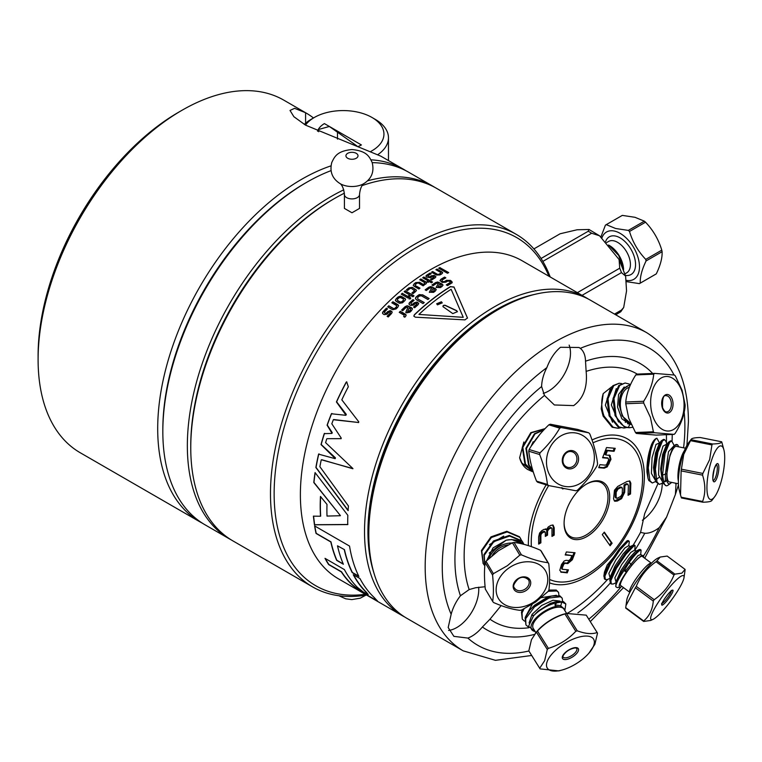 <?xml version="1.0" encoding="UTF-8"?>
<svg xmlns="http://www.w3.org/2000/svg" width="762" height="762" viewBox="0 0 762 762"><rect width="100%" height="100%" fill="white"/><g stroke="black" fill="none" stroke-linecap="round" stroke-linejoin="round"><path stroke-width="1.14" d="M366.541 595.027A203.568 117.529 -60 0 1 312.649 586.931A203.568 117.529 -60 0 1 270.481 493.738A203.568 117.529 -60 0 1 359.34 288.874A203.568 117.529 -60 0 1 516.217 234.334A203.568 117.529 -60 0 1 550.183 276.958M344.367 193.186A203.568 117.529 120 0 0 334.708 198.387L332.994 199.377A201.158 116.138 -60 0 0 190.757 445.741L190.757 447.713A203.568 117.529 120 0 0 232.924 540.906L312.649 586.931M617.925 489.156L616.191 492.214L616.125 497.824L617.191 498.272L620.697 496.405L622.24 494.014L622.421 488.404L621.087 487.47L617.925 489.156L617.077 488.661L616.106 489.595L616.963 490.09M616.106 489.595L615.334 491.719L615.172 496.767L617.191 498.272M620.23 486.985L621.992 487.356L620.23 486.985L617.077 488.661M615.506 490.928L616.363 491.423M615.334 491.719L616.191 492.214M615.172 496.767L616.029 497.262M615.277 497.329L616.344 497.777M626.431 483.67L628.012 484.175L626.431 483.67L624.059 484.937L623.84 491.823L620.763 498.129L614.372 500.939L613.572 498.786L614.467 490.252L617.763 486.423L627.059 481.46L629.841 481.032L630.831 483.213L630.526 493.986L628.078 495.29L628.402 485.404L627.288 484.165L624.916 485.432L624.688 492.319L621.611 498.624L617.325 501.025L614.782 501.253M629.383 480.87L630.003 483.394L629.669 493.5L628.117 494.319M616.468 500.529L617.325 501.025M619.916 498.691L620.773 499.186M620.763 498.129L621.611 498.624M623.84 491.823L624.688 492.319M624.059 484.937L624.916 485.432M629.669 493.5L630.526 493.986M630.003 483.394L630.85 483.889M629.974 482.717L630.831 483.213M370.951 151.352A40.777 23.546 0 0 0 371.732 150.924A40.777 23.546 0 0 0 382.972 129.016A40.777 23.546 0 0 0 371.999 117.472L375.199 119.329A45.301 26.156 180 0 1 387.391 132.14A45.301 26.156 180 0 1 388.468 137.817A45.301 26.156 180 0 1 377.952 154.572A45.301 26.156 180 0 1 377.923 154.6M371.999 117.472A40.777 23.546 0 0 0 314.335 117.472A40.777 23.546 0 0 0 314.068 117.634A40.777 23.546 0 0 0 305.495 125.111M358.292 146.447A26.156 15.097 0 0 0 361.398 144.951L324.402 123.596A26.156 15.097 0 0 0 318.211 129.588L318.707 131.731M327.365 125.311L329.346 126.473L318.211 129.588A26.156 15.097 0 0 0 317.506 131.188M304.286 124.397A45.301 26.156 180 0 1 311.134 119.329L314.335 117.472M329.346 126.473L356.968 145.971M337.49 139.122L337.49 132.274M360.388 145.485L361.398 144.951M370.97 159.82A203.568 117.529 -60 0 1 403.431 169.221L381.219 156.391A203.568 117.529 120 0 0 380.752 156.124L305.581 125.159L293.884 116.71L290.008 110.442L294.589 108.337L305.581 112.719A203.568 117.529 -60 0 1 306.048 112.995A203.568 117.529 -60 0 1 313.487 117.967M563.937 488.623L562.527 488.89L561.927 487.613M562.642 488.375L562.156 488.499M564.09 522.875A31.052 17.926 120 0 0 570.519 536.6A31.052 17.926 120 0 0 586.045 535.057A31.052 17.926 120 0 0 606.323 507.702A31.052 17.926 120 0 0 601.561 482.822A31.052 17.926 120 0 0 586.464 484.118M586.892 536.543A32.261 18.621 -60 0 1 564.09 523.37A32.261 18.621 -60 0 1 586.892 483.86L586.892 483.86A32.261 18.621 -60 0 1 609.705 497.034A32.261 18.621 -60 0 1 586.892 536.543M567.404 569.766L566.385 572.367L560.794 571.871L561.651 572.367L559.794 570.328L561.508 564.499L564.147 560.994L566.118 560.327L568.909 560.575L570.528 559.013L571.871 555.555L565.204 554.965L566.376 551.955L575.053 552.726L572.329 559.756L567.833 563.585L565.013 563.337L563.804 564.204L562.251 567.947L562.499 569.328L568.414 569.852L567.242 572.862L560.746 572.1M571.871 555.555L565.366 554.555M574.043 552.641L571.471 559.26L566.976 563.099L564.166 562.842L562.947 563.718L561.404 567.452L562.394 569.271M562.499 569.328L561.642 568.833M571.471 559.26L572.329 559.756M566.976 563.099L567.833 563.585M564.166 562.842L565.013 563.337M562.947 563.718L563.804 564.204M562.651 564.242L563.499 564.737M561.404 567.452L562.251 567.947M566.385 572.367L567.242 572.862M602.294 534.629L604.314 532.124L612.124 543.23L610.105 545.744L602.294 534.629M604.037 532.457L611.267 542.744L609.524 544.916M611.267 542.744L612.124 543.23M554.203 527.837L554.203 535.134L551.983 536.419L551.983 528.523L551.174 527.895L548.773 529.18L547.545 531.181L547.545 535.134L545.325 536.419L545.325 532.505L544.049 531.914L541.696 533.371L540.877 534.934L540.877 542.83L538.658 544.116L538.658 536.81L539.591 533.048L541.839 530.619L544.068 529.333L546.43 529.657L548.326 526.875L551.002 525.332L553.117 525.113L554.203 527.837L553.355 527.342L553.355 534.648L554.203 535.134M552.669 524.951L553.355 527.342M545.44 528.876L546.43 529.657L545.935 529.009M544.468 532.009L543.192 531.419L540.839 532.876L540.02 534.438L540.02 542.334L538.658 543.125M551.126 528.028L550.316 527.409L547.916 528.685L546.687 530.685L546.687 534.638L545.325 535.429M553.355 534.648L551.983 535.438M551.983 528.523L550.316 527.409M549.897 527.542L550.755 528.037M547.916 528.685L548.773 529.18M546.687 530.685L547.545 531.181M546.687 534.638L547.545 535.134M545.325 532.505L543.192 531.419M541.258 532.533L542.106 533.029M540.839 532.876L541.696 533.371M540.02 534.438L540.877 534.934M540.02 542.334L540.877 542.83M609.095 454.904L610.114 458.8L606.381 466.382L603.38 467.668L604.237 468.163L598.732 467.678L599.904 464.668L605.238 465.144L606.533 464.649L608.571 460.096L608.209 458.267L602.58 457.762L606.542 447.542L615.229 448.313L614.058 451.323L607.4 450.733L605.771 454.933L610.276 455.562M603.38 467.668L598.894 467.277M606.381 466.382L607.238 466.877L604.237 468.163M614.22 448.227L613.21 450.828L606.542 450.237L604.914 454.438L605.771 454.933M607.714 457.981L602.732 457.362M613.21 450.828L614.058 451.323M606.542 450.237L607.4 450.733M609.952 455.4L610.972 459.286L607.238 466.877M610.114 458.8L610.972 459.286M608.362 463.334L609.209 463.82M640.947 532.495L644.757 533.257A31.052 17.926 120 0 0 655.31 530.285A31.052 17.926 120 0 0 659.263 527.59L666.598 517.074L675.408 494.424L675.989 484.47A31.052 17.926 120 0 0 675.427 483.156M657.806 484.022L644.69 513.617L640.613 532.238A143.065 82.601 -60 0 1 633.174 545.163M528.876 650.996A171.555 99.05 -60 0 1 467.887 638.08L453.885 636.356L448.189 627.536L451.152 614.277A31.052 17.926 120 0 1 460.438 595.77L469.154 589.569A143.065 82.601 -60 0 1 464.144 556.146A143.065 82.601 -60 0 1 544.468 395.449L554.374 404.965L573.681 405.603C583.53 398.355 587.673 386.953 586.13 371.399A143.065 82.601 -60 0 1 637.28 374.104M544.468 395.449L541.62 386.534A31.052 17.926 120 0 1 546.84 367.655C550.231 358.788 554.774 351.987 560.48 347.282L579.025 347.482L580.301 348.339A171.555 99.05 -60 0 1 673.989 374.971M543.258 393.392A31.052 17.926 120 0 0 548.535 391.087A31.052 17.926 -60 0 0 569.147 345.11M467.887 638.08A31.052 17.926 120 0 0 471.83 636.213A31.052 17.926 120 0 0 482.394 626.993L489.985 619.201L501.148 605.571M485.089 586.74L475.669 587.731L469.154 589.569M448.589 630.431A31.052 17.926 120 0 0 456.8 627.536A31.052 17.926 -60 0 0 478.66 587.188M344.414 208.407L351.987 212.769L359.521 208.407L359.521 194.539A7.553 4.362 180 0 1 351.987 198.901A7.553 4.362 180 0 1 344.414 194.539L344.414 208.407M645.747 259.394L661.778 250.146C658.625 239.582 653.215 230.276 645.538 222.199L629.507 231.458C632.651 242.011 638.07 251.327 645.747 259.394A33.833 19.526 60 0 1 646.071 260.947C641.909 269.596 639.975 276.977 640.261 283.121L656.292 273.863C660.454 265.224 662.388 257.832 662.102 251.698L646.071 260.947M640.261 283.121A33.833 19.526 60 0 1 639.756 283.435A33.833 19.526 60 0 1 639.404 283.626L626.383 281.626M600.913 236.915L605.419 225.152A33.833 19.526 60 0 1 605.923 224.838A33.833 19.526 60 0 1 606.276 224.647L615.62 228.495L628.317 230.41L644.347 221.161L635.003 217.303L622.306 215.389L606.276 224.647M601.932 237.83A27.308 15.764 60 0 1 615.086 231.229A27.308 15.764 60 0 1 638.651 259.871A27.308 15.764 60 0 1 626.288 280.349M628.317 230.41A33.833 19.526 60 0 1 629.507 231.458M644.347 221.161A33.833 19.526 60 0 1 645.538 222.199M605.923 224.838L621.954 215.589A33.833 19.526 60 0 1 622.306 215.389M656.292 273.863A33.833 19.526 60 0 1 655.787 274.177L639.756 283.435M661.778 250.146A33.833 19.526 60 0 1 662.102 251.698M608.581 245.04L618.734 255.499L623.535 269.053M608.571 245.021L609.409 245.516A20.06 11.582 60 0 1 623.583 269.586M582.044 295.351L621.449 272.606L625.621 276.092L626.545 290.922L623.697 307.477L621.449 310.067L614.486 314.087M542.858 261.404L591.636 233.239L599.551 235.791L619.087 259.509L619.735 268.195L577.367 292.656M533.886 248.917L560.118 233.772L577.148 229.762L589.036 229.495L588.216 231.257L541.058 258.48M615.744 314.811L620.801 311.706L623.697 307.477M561.68 601.999L556.67 602.856L554.888 604.876L555.86 606.419L560.565 607.057L561.68 601.999L565.823 603.952L564.89 610.314M555.86 606.419L555.86 606.419A20.06 8.553 147.9 0 0 534.553 619.63A20.06 8.553 147.9 0 0 535.181 631.508M562.099 670.017A27.308 11.64 147.9 0 0 588.836 653.263A27.308 11.64 147.9 0 0 593.493 646.09A27.308 11.64 147.9 0 0 576.824 637.737A27.308 11.64 147.9 0 0 547.345 661.092A27.308 11.64 147.9 0 0 562.099 670.017L558.879 670.903L540.087 668.884A33.833 14.421 147.9 0 1 539.953 668.674A33.833 14.421 147.9 0 1 539.706 668.245L544.639 660.683L547.287 649.481L536.391 632.108L531.466 639.68L528.809 650.872L539.706 668.245M586.502 615.572A33.833 14.421 147.9 0 0 586.378 615.363L597.275 632.736A33.833 14.421 147.9 0 1 597.513 633.155L594.865 644.357L588.836 653.263M566.385 613.458L577.272 630.831C585.378 633.813 591.998 634.384 597.132 632.527L586.235 615.153L566.385 613.458A33.833 14.421 147.9 0 0 564.918 613.934C554.298 617.172 545.154 622.859 537.477 631.003L548.373 648.376C558.994 645.138 568.138 639.451 575.805 631.307L564.918 613.934M566.585 613.372L563.947 609.152A18.126 7.725 147.9 0 0 548.669 609.933A18.126 7.725 147.9 0 0 533.276 623.754A18.126 7.725 147.9 0 0 533.238 628.402L535.886 632.622M567.452 613.134L564.223 614.01A27.308 11.64 147.9 0 0 537.496 630.774L535.4 633.174M537.477 631.003A33.833 14.421 147.9 0 0 536.391 632.108M528.809 650.872A33.833 14.421 147.9 0 0 529.057 651.3L539.953 668.674M577.272 630.831A33.833 14.421 147.9 0 0 575.805 631.307M548.373 648.376A33.833 14.421 147.9 0 0 547.287 649.481M565.823 603.952L563.528 601.647L555.355 601.837L552.098 602.904L537.572 611.819L533.524 615.839A22.469 9.582 -32.1 0 1 556.67 602.856M533.524 615.839L528.514 626.297L535.191 631.527M564.966 610.791L563.594 608.228L560.565 607.057M524.542 621.154L522.303 619.154L522.046 612.896L524.037 608.867M548.183 591.293L556.822 590.96L558.565 592.388L558.956 595.541M528.628 627.155L525.932 624.945L525.675 618.687L534.505 606.923L549.021 598.018L560.451 596.751L562.194 598.17L562.585 601.332M531.771 615.572L534.152 615.125M556.393 595.303L541.382 597.627M532.2 604.314L525.409 616.991M560.022 601.085L552.936 600.256L541.668 605.447L532.038 614.401L529.066 622.983M564.328 609.019L560.432 605.628L554.888 604.876M562.194 598.17L559.899 595.855L551.726 596.055L548.469 597.122L533.943 606.028L529.819 610.152L525.113 617.792L525.932 624.945M522.532 609.6L521.484 612L522.303 619.154M558.565 592.388L556.27 590.064L548.888 590.064C549.878 582.987 549.84 574.196 548.773 563.728A33.833 26.118 149.2 0 0 547.945 562.67L540.572 550.297C530.752 545.963 521.913 543.354 514.055 542.449L521.437 554.831C531.257 559.156 540.096 561.765 547.945 562.67M624.211 386.972L618.582 394.487L617.525 407.032L621.849 418.776L629.85 424.301L628.212 427.701L632.631 427.339M635.803 374.914C629.974 384 626.621 393.04 625.754 402.022L643.671 401.279C649.51 392.192 652.853 383.153 653.729 374.171L635.803 374.914A33.833 20.688 87.6 0 1 636.727 374.123L654.653 373.39L674.437 375.037A33.833 20.688 87.6 0 1 675.361 375.98L682.095 390.287L685.095 404.746A33.833 20.688 87.6 0 1 685.086 406.479C684.247 415.366 680.895 424.396 675.027 433.588A33.833 20.688 87.6 0 1 674.103 434.369L654.31 432.721L636.394 433.454L656.177 435.112L674.103 434.369M635.479 432.511L653.396 431.768L650.405 417.319L643.661 403.012L625.745 403.746L628.736 418.205L635.479 432.511A33.833 20.688 87.6 0 0 636.394 433.454M629.374 387.315A18.126 11.087 87.6 0 0 621.782 413.471A18.126 11.087 87.6 0 0 630.688 423.234M652.796 416.176A27.308 16.697 87.6 0 0 675.58 428.053A27.308 16.697 87.6 0 0 681.914 391.344A27.308 16.697 87.6 0 0 659.13 379.457A27.308 16.697 87.6 0 0 652.796 416.176M653.396 431.768A33.833 20.688 87.6 0 0 654.31 432.721M643.671 401.279A33.833 20.688 87.6 0 0 643.661 403.012M625.754 402.022A33.833 20.688 87.6 0 0 625.745 403.746M654.653 373.39A33.833 20.688 87.6 0 0 653.729 374.171M630.793 384.038L622.097 389.868L619.163 404.927L622.325 416.109L630.812 423.529M630.26 385.22A20.06 12.268 87.6 0 0 619.163 404.927M620.525 427.844L618.02 428.273L613.086 427.206L604.047 416.09C601.294 408.346 601.018 400.86 603.209 393.611L611.838 386.715M626.497 427.596L623.983 428.034L619.058 426.958L610.019 415.842L607.99 398.736L613.734 385.686L619.154 383.248L621.697 383.591M628.212 427.701C622.945 426.72 618.868 422.681 615.982 415.595L613.962 398.488L619.706 385.439L625.126 383L629.412 384.096M610.286 388.868L605.371 405.213L612.572 422.234M625.288 422.358L626.326 421.348M616.258 388.62L611.343 404.965L618.534 421.986M628.345 423.958L629.698 423.262M630.869 423.539L629.85 424.301L631.26 424.51M625.126 383L618.782 385.477L613.039 398.526L615.058 415.633L624.107 426.749L629.917 427.787M619.154 383.248L612.81 385.724L607.066 398.774L609.095 415.881L618.134 426.996L623.983 428.034M603.209 393.611L601.218 408.784L603.123 416.128L612.162 427.244L618.02 428.273M485.299 589.055L492.681 601.437C493.671 594.417 493.643 585.635 492.576 575.072L485.194 562.699C484.194 569.709 484.232 578.501 485.299 589.055M548.878 590.093A33.833 26.118 149.2 0 1 548.068 591.483L535.638 602.037L521.656 610.01A33.833 26.118 149.2 0 1 520.017 610.333C512.255 609.467 503.415 606.847 493.509 602.494A33.833 26.118 149.2 0 1 492.681 601.437M540.572 550.297A33.833 26.118 149.2 0 1 541.391 551.355L548.773 563.728M486.004 561.308L493.385 573.681L507.368 565.709L519.798 555.155L512.416 542.782L498.443 550.745L486.004 561.308A33.833 26.118 149.2 0 0 485.194 562.699M508.178 544.868A18.126 13.992 149.2 0 0 498.548 548.764A18.126 13.992 149.2 0 0 492.223 555.555M514.055 542.449A33.833 26.118 149.2 0 0 512.416 542.782M493.385 573.681A33.833 26.118 149.2 0 0 492.576 575.072M534.943 601.323A27.308 21.079 149.2 0 0 544.268 568.985A27.308 21.079 149.2 0 0 508.968 567.947A27.308 21.079 149.2 0 0 499.643 600.285A27.308 21.079 149.2 0 0 534.943 601.323M521.437 554.831A33.833 26.118 149.2 0 0 519.798 555.155M523.799 544.316L511.702 539.525L506.159 540.22A22.469 17.345 -30.8 0 1 523.484 544.239M506.159 540.22L493.024 547.926L486.708 560.613M511.864 543.039A20.06 15.488 149.2 0 0 489.156 558.279M484.48 565.404L483.327 563.737L481.813 551.164L491.357 537.524L507.168 531.924L519.789 537.343L521.589 540.477M484.832 565.966L484.27 555.288L493.814 541.649L509.626 536.048L522.256 541.468L523.942 544.354M503.692 536.096L489.452 544.63M506.092 540.239L489.194 553.069M522.77 542.134L521.875 540.829L509.245 535.41L493.433 541.01L483.889 554.65L484.813 566.137M520.694 538.658L519.417 536.705L506.787 531.285L490.976 536.886L481.432 550.526L483.137 563.413M662.54 475.126L663.616 480.993L665.34 481.651L666.788 480.317L666.883 473.631L662.54 475.126L665.036 453.657L669.684 442.293L671.76 441.036L674.237 445.627M666.788 480.317L666.788 480.317A20.06 5.334 101.2 0 0 670.55 483.365A20.06 5.334 101.2 0 0 671.579 482.394M721.633 441.779L700.202 437.521C694.182 437.655 691.144 438.388 691.067 439.712L712.508 443.979C718.518 443.846 721.566 443.113 721.633 441.779A33.833 8.992 101.2 0 1 721.919 442.532L723.9 449.856A27.308 7.258 101.2 0 0 711.356 460.934A27.308 7.258 101.2 0 0 707.098 491.585A27.308 7.258 101.2 0 0 714.546 496.91A27.308 7.258 101.2 0 0 720.29 484.48A27.308 7.258 101.2 0 0 723.9 449.856M691.305 439.217L691.067 439.712A33.833 8.992 101.2 0 0 690.505 440.665L683.714 454.485L681.409 469.182L702.85 473.45L709.641 459.638L711.937 444.932L690.505 440.665M681.171 497.205L702.602 501.472C705.583 493.338 705.564 484.565 702.564 475.145L681.133 470.887L680.523 494.948L681.171 497.205A33.833 8.992 101.2 0 0 681.457 497.957L702.888 502.215C708.936 502.082 711.975 501.348 712.013 500.024M685.476 448.199L676.408 446.399A18.126 4.82 101.2 0 0 669.903 456.362A18.126 4.82 101.2 0 0 669.341 481.946L678.409 483.746M691.296 439.207L688.543 442.827A27.308 7.258 101.2 0 0 682.79 455.257A27.308 7.258 101.2 0 0 679.19 489.88L680.523 494.948M681.409 469.182A33.833 8.992 101.2 0 0 681.133 470.887M702.85 473.45A33.833 8.992 101.2 0 0 702.564 475.145M702.602 501.472A33.833 8.992 101.2 0 0 702.888 502.215M712.508 443.979A33.833 8.992 101.2 0 0 711.937 444.932M670.55 483.365L667.988 485.223A22.469 5.972 -78.8 0 1 666.207 485.756A22.469 5.972 -78.8 0 1 663.616 480.993M678.647 446.837A20.06 5.334 101.2 0 0 678.075 445.551L677.57 444.732L674.265 445.399L672.617 448.237L669.969 455.238L666.883 473.631M678.075 445.551A20.06 5.334 101.2 0 0 672.617 448.237M655.73 481.451L652.291 482.994L649.891 480.689L648.252 467.858L650.748 450.818C652.805 443.322 654.853 439.131 656.901 438.245L659.835 443.56L659.473 442.693L659.959 442.789M662.873 482.87L659.435 484.413L657.034 482.108L655.387 469.278L657.892 452.237L662.549 440.874L664.626 439.617L666.112 441.741L666.979 444.979M659.654 442.989L656.025 444.408L652.072 457.724L651.415 473.383L655.253 480.098M666.683 444.16L663.007 446.132L659.149 459.543L658.578 474.955L662.397 481.517M673.932 445.827L668.484 451.723L665.464 473.764L665.34 481.651M648.005 478.288L646.948 472.049C646.767 462.505 648.319 453.285 651.605 444.398L649.653 450.599L647.148 467.639L648.005 478.288L648.786 480.47L652.291 482.994M671.76 441.036L670.665 440.817L668.445 442.255L663.931 453.438L661.426 470.478L662.292 481.127L663.073 483.308L666.207 485.756M664.626 439.617L663.521 439.398L661.302 440.836L656.787 452.018L654.291 469.059L655.149 479.708L655.93 481.889L659.435 484.413M529.142 449.513L540.029 452.838C548.088 445.113 554.66 436.883 559.746 428.149L548.859 424.834C540.801 432.549 534.229 440.779 529.142 449.513A33.833 29.251 106.9 0 0 528.771 451.209C529.819 460.677 532.409 470.649 536.534 481.136L547.43 484.461C546.373 475.002 543.782 465.02 539.658 454.533L528.771 451.209M588.702 432.787L577.806 429.473L550.316 424.224L561.213 427.549L588.702 432.787A33.833 29.251 106.9 0 1 589.788 433.883C593.884 444.265 596.475 454.247 597.56 463.81A33.833 29.251 106.9 0 1 597.189 465.506C592.169 474.155 585.597 482.384 577.472 490.185A33.833 29.251 106.9 0 1 576.005 490.795L548.526 485.546L537.629 482.232A33.833 29.251 106.9 0 1 536.534 481.136M550.316 424.224A33.833 29.251 106.9 0 0 548.859 424.834M561.213 427.549A33.833 29.251 106.9 0 0 559.746 428.149M564.594 486.366A27.308 23.612 106.9 0 0 593.646 464.153A27.308 23.612 106.9 0 0 576.253 433.073A27.308 23.612 106.9 0 0 547.192 455.295A27.308 23.612 106.9 0 0 564.594 486.366M547.43 484.461A33.833 29.251 106.9 0 0 548.526 485.546M540.029 452.838A33.833 29.251 106.9 0 0 539.658 454.533M539.972 434.254L531.333 445.96M533.267 471.878L521.856 463.001L519.636 457.743L523.856 441.979M533.152 471.526L525.485 464.106L522.827 447.399L531.362 432.826L545.011 428.701M532.562 469.602L529.114 465.211L526.456 448.504L534.991 433.93L543.897 429.873M533.19 441.741L530.943 446.58M544.163 429.597L534.429 433.759L525.894 448.332L528.552 465.039L532.705 470.068M545.078 428.635L530.8 432.654L522.265 447.227L524.923 463.934L533.19 471.659M519.636 457.743C520.903 462.839 523.523 466.725 527.495 469.392L532.333 471.602M629.269 562.27L625.173 568.9L624.983 571.5L626.831 571.386L631.736 565.385L629.269 562.27C633.908 556.031 637.413 552.098 639.775 550.478L641.08 550.107L640.718 554.469L637.965 555.641L624.983 571.5M626.831 571.386L626.84 571.386A20.06 3.477 126.6 0 0 620.163 587.15A20.06 3.477 126.6 0 0 621.83 586.378M685.076 569.385L667.16 556.069L660.197 557.051L656.987 560.822L674.903 574.138L681.866 573.157L685.076 569.385A33.833 5.858 126.6 0 1 685.095 569.852L684.019 577.615A27.308 4.724 126.6 0 0 681.695 575.901A27.308 4.724 126.6 0 0 658.768 601.628A27.308 4.724 126.6 0 0 652.996 619.363A27.308 4.724 126.6 0 0 653.015 619.354A27.308 4.724 126.6 0 0 671.16 600.437A27.308 4.724 126.6 0 0 684.019 577.615M625.993 605.638L625.735 607.657L643.661 620.973C649.348 616.229 652.558 609.6 653.282 601.085L635.356 587.759L625.993 605.638L626.812 599.904A27.308 4.724 126.6 0 1 639.67 577.082A27.308 4.724 126.6 0 1 657.825 558.155A27.308 4.724 126.6 0 0 657.825 558.155A27.308 4.724 126.6 0 0 657.835 558.146L660.197 557.051M636.27 586.378L654.187 599.694C663.254 593.379 669.846 585.168 673.979 575.053L656.053 561.737C646.995 568.052 640.394 576.263 636.27 586.378A33.833 5.858 126.6 0 0 635.356 587.759M643.661 620.973A33.833 5.858 126.6 0 0 643.68 621.44L650.624 620.468L652.996 619.363M643.68 621.44L625.754 608.124A33.833 5.858 126.6 0 1 625.735 607.657M651.424 563.213L642.252 556.393A18.126 3.143 126.6 0 0 640.966 556.517A18.126 3.143 126.6 0 0 627.278 571.348A18.126 3.143 126.6 0 0 620.639 585.492L629.803 592.303A18.126 3.143 -53.4 0 1 636.451 578.158A18.126 3.143 -53.4 0 1 650.129 563.337A18.126 3.143 -53.4 0 1 651.424 563.213L651.453 563.232M656.987 560.822A33.833 5.858 126.6 0 0 656.053 561.737M674.903 574.138A33.833 5.858 126.6 0 0 673.979 575.053M654.187 599.694A33.833 5.858 126.6 0 0 653.282 601.085M641.08 550.107L640.156 549.421L638.851 549.793L631.136 557.917L621.459 572.091L615.934 584.321L615.772 586.702A22.469 3.896 -53.4 0 1 625.173 568.9M615.772 586.702L617.287 587.626L620.163 587.15M643.452 557.279A20.06 3.477 126.6 0 0 643.709 555.46L641.728 555.622C639.299 557.003 635.965 560.261 631.736 565.385M610.162 578.263L607.209 579.587L605.314 579.52L604.914 576.129L610.448 563.899L620.116 549.735L627.831 541.601L629.136 541.23L629.288 541.982L628.774 545.602L624.897 547.935L615.734 560.099L608.895 573.338L610.172 578.139M616.125 582.701L613.172 584.025L611.286 583.959L610.886 580.568L616.42 568.338L626.088 554.164L633.803 546.04L635.108 545.668L634.746 550.04L630.841 552.393L621.687 564.566L614.858 577.796L616.144 582.578M604.218 573.643L607.181 565.042L627.297 540.696M635.108 545.668L634.184 544.982L632.879 545.354L625.164 553.488L615.496 567.652L609.962 579.882L610.362 583.273L611.286 583.959M629.136 541.23L628.212 540.544L626.907 540.915L619.201 549.05L609.524 563.213L603.99 575.443L604.39 578.834L605.314 579.52M628.279 540.61L626.907 540.915M498.643 309.315L496.938 310.296A181.223 104.632 -60 0 0 368.798 532.247L368.798 534.219A183.642 106.023 120 0 0 406.832 618.287L463.21 650.843A183.642 106.023 -60 0 1 425.177 566.776A183.642 106.023 -60 0 1 505.339 381.972A183.642 106.023 -60 0 1 646.852 332.765L590.464 300.218A183.642 106.023 120 0 0 498.643 309.315A183.642 106.023 120 0 0 368.798 534.219M231.229 539.896A203.568 117.529 -60 0 1 229.505 538.934A203.568 117.529 -60 0 1 187.347 445.741A203.568 117.529 -60 0 1 343.767 189.833M367.579 180.832A203.568 117.529 -60 0 1 433.073 186.328A203.568 117.529 -60 0 1 434.769 187.347M433.073 186.328L408.556 172.174A203.568 117.529 120 0 0 372.208 162.649M331.013 170.64A203.568 117.529 120 0 0 306.772 182.261A203.568 117.529 120 0 0 162.83 431.587A203.568 117.529 120 0 0 204.988 524.78L229.505 538.934M162.83 431.587L162.83 429.606A201.158 116.138 -60 0 1 305.067 183.242L306.772 182.261M202.454 523.237A203.568 117.529 -60 0 1 199.863 521.818A203.568 117.529 -60 0 1 168.659 358.692A203.568 117.529 -60 0 1 301.647 179.299A203.568 117.529 -60 0 1 330.975 165.859M403.431 169.221A203.568 117.529 -60 0 1 405.965 170.755M306.048 112.995L283.835 100.165A203.568 117.529 120 0 0 182.051 110.252A203.568 117.529 120 0 0 182.042 110.252A203.568 117.529 120 0 0 38.1 359.578A203.568 117.529 120 0 0 80.258 452.761L199.863 521.818M382.619 313.515L383.038 311.906A183.394 105.88 -60 0 1 386.429 308.381L387.429 308.962M387.248 316.382A183.394 105.88 -60 0 1 390.363 313.106L390.325 312.925A183.642 106.023 120 0 0 387.115 316.306L388.249 316.963A183.642 106.023 -60 0 1 391.573 313.468L392.201 312.01L390.696 310.677L387.753 311.563A183.642 106.023 120 0 0 386.315 313.058L385.058 313.353L384.305 312.21A183.642 106.023 -60 0 1 387.534 308.858L386.401 308.2A183.642 106.023 120 0 0 383.01 311.725L382.514 312.744L383.143 314.02L384.219 314.639L386.963 314.23A183.642 106.023 -60 0 1 388.83 312.268L389.896 311.953L390.325 312.925L390.334 312.201M384.305 312.21L385.086 313.534L386.344 313.239A183.394 105.88 -60 0 1 387.782 311.744L389.906 310.667L392.211 312.106M387.829 306.962A183.394 105.88 -60 0 1 388.81 305.981L393.83 308.877L394.964 308.439A183.394 105.88 -60 0 1 396.602 306.838L396.573 306.657A183.642 106.023 120 0 0 394.935 308.258L393.802 308.696L388.782 305.8A183.642 106.023 120 0 0 387.696 306.886L392.592 309.715L396.069 308.924A183.642 106.023 -60 0 1 397.726 307.296L398.602 305.562L397.812 304.6L392.916 301.771A183.642 106.023 120 0 0 391.83 302.819L396.573 305.562L396.573 306.657L396.573 305.562M391.963 302.895A183.394 105.88 -60 0 1 392.944 301.952L398.612 305.648M397.412 299.295A183.642 106.023 -60 0 1 399.107 297.752L400.726 297.571L403.403 299.114L403.422 300.247A183.642 106.023 120 0 0 401.736 301.79L400.221 302.009L397.497 300.438L397.412 299.295L397.526 300.619L400.25 302.19L401.764 301.962A183.394 105.88 -60 0 1 403.45 300.428L403.403 299.114M397.44 299.476L397.526 300.619L397.44 299.476M395.44 300.552L396.183 298.923A183.394 105.88 -60 0 1 398.183 297.113L401.488 296.561L405.594 299.295M401.488 296.561L400.402 296.113L398.155 296.932A183.642 106.023 120 0 0 396.154 298.752L395.421 300.457M404.927 298.542L401.46 296.38M395.545 299.809L396.078 301.276L399.517 303.257L402.488 302.79A183.642 106.023 -60 0 1 404.993 300.514L405.584 299.199L404.898 298.361M409.137 299.047L409.061 297.98L410.585 297.818L410.661 298.885M410.632 298.704L410.556 297.637L409.032 297.799L409.108 298.866L410.632 298.704L410.585 297.818M409.061 297.98L409.108 298.866M408.851 297.132L402.403 293.408A183.394 105.88 120 0 0 401.403 294.265M402.403 293.408L408.965 297.037A183.642 106.023 120 0 0 407.861 297.99L401.269 294.189A183.642 106.023 -60 0 1 402.374 293.227M408.661 295.875A183.394 105.88 -60 0 1 409.632 295.056L409.604 294.875A183.642 106.023 120 0 0 408.518 295.789L409.651 296.447A183.642 106.023 -60 0 1 410.737 295.532L412.899 296.78A183.642 106.023 -60 0 1 414.004 295.856L405.26 290.798A183.642 106.023 120 0 0 404.146 291.732L409.604 294.875M404.289 291.808A183.394 105.88 -60 0 1 405.289 290.979L413.89 295.951M406.565 289.931A183.394 105.88 -60 0 1 408.927 288.017L412.433 287.55L416.462 290.236M412.032 293.065A183.394 105.88 -60 0 1 414.385 291.17L414.357 290.989A183.642 106.023 120 0 0 411.88 292.979L413.023 293.637A183.642 106.023 -60 0 1 415.804 291.398L416.452 290.151L412.404 287.379L408.899 287.846A183.642 106.023 120 0 0 406.413 289.846L407.556 290.503A183.642 106.023 -60 0 1 410.004 288.522L411.404 288.322L414.557 290.77L414.366 290.036M413.233 285.369L414.157 283.988A183.394 105.88 -60 0 1 415.881 282.721L419.424 282.359L424.167 285.102M414.157 283.988L413.214 285.283L413.985 286.179L418.881 289.008A183.642 106.023 -60 0 1 420.005 288.15L415.147 285.512L415.414 284.702L415.147 285.512L419.891 288.246M419.424 282.359L415.852 282.54A183.642 106.023 120 0 0 414.128 283.807M415.385 284.531L415.119 285.331L415.385 284.531A183.642 106.023 -60 0 1 417.09 283.264L418.024 282.864L423.158 285.826A183.642 106.023 -60 0 1 424.291 285.017L419.395 282.188M424.253 283.778A183.394 105.88 -60 0 1 424.644 283.502L424.605 283.331A183.642 106.023 120 0 0 424.101 283.683L425.234 284.34A183.642 106.023 -60 0 1 426.139 283.712L426.11 282.016L420.872 278.987A183.642 106.023 120 0 0 419.738 279.768L424.539 282.54L424.605 283.331L424.539 282.54M419.891 279.864A183.394 105.88 -60 0 1 420.9 279.168L426.691 282.816M426.148 282.197L426.682 282.74M427.196 281.75A183.394 105.88 -60 0 1 428.177 281.083L428.149 280.902A183.642 106.023 120 0 0 427.034 281.654L428.168 282.311A183.642 106.023 -60 0 1 429.282 281.559L431.444 282.807A183.642 106.023 -60 0 1 432.578 282.054L423.824 276.997A183.642 106.023 120 0 0 422.691 277.759L428.149 280.902M422.853 277.844A183.394 105.88 -60 0 1 423.863 277.178L432.454 282.14M426.053 276.616L426.549 275.444A183.394 105.88 -60 0 1 430.159 273.206L431.121 273.768M430.701 279.425A183.394 105.88 -60 0 1 433.988 277.349L433.959 277.168A183.642 106.023 120 0 0 430.54 279.33L431.673 279.987A183.642 106.023 -60 0 1 435.207 277.759L435.912 276.739L434.426 275.511L431.368 275.777A183.642 106.023 120 0 0 429.844 276.73L428.549 276.787L427.825 275.815A183.642 106.023 -60 0 1 431.263 273.691L430.13 273.034A183.642 106.023 120 0 0 426.52 275.263L425.968 275.977L426.568 277.035L430.463 277.72A183.642 106.023 -60 0 1 432.454 276.473L433.559 276.377L433.959 277.168L433.988 276.625M427.825 275.815L428.577 276.968L429.873 276.911A183.394 105.88 -60 0 1 431.406 275.958L433.616 275.434L435.921 276.825M431.673 272.301A183.394 105.88 -60 0 1 432.692 271.71L437.702 274.606L438.883 274.434A183.394 105.88 -60 0 1 440.627 273.453L440.598 273.272A183.642 106.023 120 0 0 438.855 274.253L437.674 274.434L432.664 271.529A183.642 106.023 120 0 0 431.511 272.205L436.407 275.034L439.988 274.92A183.642 106.023 -60 0 1 441.75 273.92L442.712 272.729L441.95 271.901L437.055 269.072A183.642 106.023 120 0 0 435.893 269.7L440.646 272.444L440.598 273.272L440.646 272.444M436.074 269.805A183.394 105.88 -60 0 1 437.083 269.253L442.722 272.815M438.864 268.31A183.394 105.88 -60 0 1 439.998 267.719L448.561 272.663M439.96 267.538A183.642 106.023 120 0 0 438.683 268.205L447.437 273.253A183.642 106.023 -60 0 1 448.713 272.586L439.998 267.719M440.026 280.826L440.903 279.464A183.394 105.88 -60 0 1 444.627 277.282L445.713 277.901M446.475 284.969A183.394 105.88 -60 0 1 450.19 282.731L450.161 282.55A183.642 106.023 120 0 0 446.313 284.874L447.561 285.598A183.642 106.023 -60 0 1 451.19 283.397L452.237 281.997M443.179 281.683L442.093 281.054L442.131 280.197L442.093 281.054L443.179 281.683L444.703 281.597A183.394 105.88 -60 0 1 446.589 280.483L450.171 280.473L452.114 282.873M444.627 277.282L444.598 277.101A183.642 106.023 120 0 0 440.874 279.283L440.007 280.721M442.103 280.016L442.065 280.873L442.103 280.016A183.642 106.023 -60 0 1 445.856 277.816L444.598 277.101M444.703 281.597L443.589 281.635M446.589 280.483L446.551 280.302A183.642 106.023 120 0 0 444.675 281.416M450.171 280.473L446.551 280.302M451.295 281.13L450.142 280.292M452.076 282.692L451.266 280.949M450.275 281.835L450.161 282.55L450.275 281.835L449.075 281.149L447.485 281.207A183.642 106.023 -60 0 0 445.894 282.159L442.16 282.435L440.074 280.397M439.722 284.055L440.988 284.807L441.046 285.74A183.642 106.023 120 0 0 439.255 286.912L438.017 287.017L439.722 284.055M440.988 284.807L441.074 285.921A183.394 105.88 -60 0 0 439.283 287.093L439.255 286.912M438.017 287.017L439.283 287.093M432.102 285.112A183.394 105.88 -60 0 1 435.683 282.721L439.236 282.559L443.065 285.159M436.178 287.56L438.464 283.35L436.15 287.379L440.341 287.607A183.642 106.023 -60 0 1 441.998 286.522L443.055 285.074L442.16 284.093L437.731 281.988L435.654 282.55A183.642 106.023 120 0 0 431.94 285.017L433.083 285.674A183.642 106.023 -60 0 1 436.702 283.264L438.464 283.35M432.902 288.655L434.159 289.398L434.226 290.379A183.642 106.023 120 0 0 432.454 291.656L431.216 291.789L432.902 288.655M434.159 289.398L434.254 290.56A183.394 105.88 -60 0 0 432.483 291.827L432.454 291.656M431.216 291.789L432.483 291.827M425.31 289.951A183.394 105.88 -60 0 1 428.873 287.36L430.93 286.722L432.397 287.103L436.235 289.712M429.397 292.389L431.644 287.95L429.358 292.217L433.54 292.351A183.642 106.023 -60 0 1 435.178 291.17L436.226 289.627L435.321 288.627L430.901 286.541L428.835 287.179A183.642 106.023 120 0 0 425.158 289.855L426.291 290.512A183.642 106.023 -60 0 1 429.882 287.903L431.644 287.95M415.481 298.656L416.281 297.028A183.394 105.88 -60 0 1 418.424 295.285L422.567 294.932L429.025 298.656M415.7 297.732L415.461 298.571L416.414 299.761L423.015 303.571A183.642 106.023 -60 0 1 424.243 302.543L417.738 298.952L417.709 297.609L417.738 298.952L424.129 302.638M422.567 294.932L419.3 294.589L418.395 295.104A183.642 106.023 120 0 0 416.252 296.856L415.671 297.561M417.681 297.428L417.709 298.771L417.681 297.428A183.642 106.023 -60 0 1 419.452 295.98L421.462 295.818L427.911 299.542A183.642 106.023 -60 0 1 429.139 298.561L422.539 294.751M409.051 304.314L409.499 302.866A183.394 105.88 -60 0 1 412.966 299.828L413.966 300.399M413.68 307.162A183.394 105.88 -60 0 1 416.862 304.333L416.833 304.152A183.642 106.023 120 0 0 413.537 307.086L414.68 307.743A183.642 106.023 -60 0 1 418.081 304.714L418.738 303.428L417.233 302.133L414.252 302.781A183.642 106.023 120 0 0 412.775 304.076L411.509 304.276L410.766 303.2A183.642 106.023 -60 0 1 414.071 300.304L412.937 299.647A183.642 106.023 120 0 0 409.47 302.685L408.956 303.6L409.575 304.79L410.642 305.41L413.414 305.181A183.642 106.023 -60 0 1 415.328 303.486L416.414 303.247L416.833 304.152L416.843 303.495M410.766 303.2L411.537 304.457L412.813 304.257A183.394 105.88 -60 0 1 414.28 302.962L416.433 302.085L418.748 303.524M409.175 307.991L410.442 308.743L410.528 309.867A183.642 106.023 120 0 0 408.813 311.477L407.603 311.744L409.175 307.991M410.442 308.743L410.556 310.039A183.394 105.88 -60 0 0 408.851 311.658L408.813 311.477M407.603 311.744L408.851 311.658M401.717 310.124A183.394 105.88 -60 0 1 405.165 306.829L407.184 305.905L408.642 306.21L412.49 308.905M405.813 312.572L407.918 307.286L405.784 312.391L406.556 312.839L409.899 312.182A183.642 106.023 -60 0 1 411.49 310.686L412.48 308.82L411.566 307.743L407.156 305.724L405.136 306.648A183.642 106.023 120 0 0 401.584 310.048L402.717 310.705A183.642 106.023 -60 0 1 406.194 307.381L407.918 307.286M403.784 316.63A183.394 105.88 -60 0 1 404.174 316.24L404.146 316.059A183.642 106.023 120 0 0 403.65 316.554L404.784 317.211A183.642 106.023 -60 0 1 405.651 316.335L406.156 315.116L405.575 314.306L400.326 311.277A183.642 106.023 120 0 0 399.24 312.353L404.041 315.125L404.146 316.059L404.041 315.125M399.374 312.43A183.394 105.88 -60 0 1 400.355 311.458L406.165 315.201M443.255 306.991C442.741 305.8 443.389 305.295 445.218 305.467L445.189 305.286C443.36 305.114 442.703 305.629 443.227 306.81L442.903 306.334M445.189 305.286L456.628 310.629L457.419 311.668L452.799 313.611L443.227 306.81M437.474 304.848L442.236 302.838L441.417 301.771L436.655 303.771L437.474 304.848M463.172 317.144L451.133 289.284A183.642 106.023 120 0 0 418.919 314.439L463.201 317.325L418.919 314.439M436.674 303.867L441.455 301.952L442.255 302.933M457.429 311.744L456.657 310.81L445.218 305.467M413.842 316.192L414.395 314.944A183.394 105.88 -60 0 1 450.58 286.693L454.028 287.169L467.525 318.154M450.542 286.512A183.642 106.023 120 0 0 414.366 314.763L413.823 316.116L415.338 317.183L464.982 319.878L467.458 317.945L454 286.988L450.58 286.693M313.563 516.074L314.611 524.713L347.901 524.485M315.182 472.764A183.394 105.88 120 0 0 313.963 482.422L340.423 515.626L313.801 482.527A183.642 106.023 -60 0 1 315.058 472.583L347.843 515.322A183.642 106.023 120 0 0 347.71 522.056A183.642 106.023 120 0 0 347.729 524.589L314.43 524.808L313.392 516.169L320.507 516.226A183.642 106.023 -60 0 1 320.202 506.168A183.642 106.023 -60 0 1 320.469 496.472L326.993 504.396A183.642 106.023 120 0 0 326.898 510.035A183.642 106.023 120 0 0 327.003 516.064L340.252 515.731M320.631 496.472A183.394 105.88 120 0 0 320.678 516.131L320.507 516.226M353.597 574.853A183.394 105.88 120 0 0 366.341 592.188L368.198 594.465L366.131 592.312A183.642 106.023 -60 0 1 353.282 574.719L359.94 578.51A183.642 106.023 120 0 0 374.171 597.484L377.4 600.951L372.532 598.437C363.874 593.598 356.997 588.988 351.882 584.616A183.642 106.023 -60 0 1 341.328 571.9L328.67 564.594A183.642 106.023 -60 0 1 325.003 558.336L344.395 569.585A183.642 106.023 120 0 0 357.483 587.426L363.188 591.941L367.979 594.589M325.355 558.546A183.394 105.88 120 0 0 328.87 564.48L341.519 571.786A183.394 105.88 120 0 0 352.101 584.492C357.207 588.855 364.093 593.446 372.77 598.294L377.39 600.789M344.462 549.65L337.509 545.83L344.462 549.65A183.394 105.88 120 0 0 352.387 572.491L358.75 576.158M314.811 526.028A183.394 105.88 120 0 0 316.22 533.343L330.984 541.868A183.394 105.88 120 0 0 336.852 560.27L343.252 563.956M352.387 572.491L352.196 572.595A183.642 106.023 -60 0 1 344.291 549.745M316.22 533.343L316.049 533.438A183.642 106.023 -60 0 1 314.601 525.904L349.539 546.078A183.642 106.023 120 0 0 358.892 576.463L352.196 572.595M337.509 545.83A183.642 106.023 120 0 0 343.367 564.242L336.671 560.375A183.642 106.023 -60 0 1 330.813 541.963L316.049 533.438M321.697 459.705L352.882 468.744M341.081 438.674L327.146 438.693L341.138 438.645M333.623 419.529L358.616 422.51L333.337 419.719A183.642 106.023 120 0 0 331.813 423.786L341.243 438.083L340.947 438.75M346.729 381.81L346.434 382.029A183.394 105.88 120 0 0 336.633 401.841L346.3 414.414L345.977 415.176L336.423 401.965A183.642 106.023 -60 0 1 346.196 382.162L346.748 382.01L348.32 386.763A183.642 106.023 120 0 0 341.814 399.831L358.807 421.872L358.407 422.624M331.88 413.461L331.594 413.652A183.394 105.88 120 0 0 327.279 425.072L332.242 432.654L332.013 433.33L327.089 425.186A183.642 106.023 -60 0 1 331.394 413.766L345.767 415.3M324.66 433.368L324.431 433.549A183.394 105.88 120 0 0 321.193 444.475L335.423 457.848L335.251 458.553L321.012 444.579A183.642 106.023 -60 0 1 324.241 433.654L331.832 433.435M319.021 453.876L318.773 454.038A183.394 105.88 120 0 0 316.049 467.43L348.253 510.521M321.488 459.791L321.231 459.953A183.642 106.023 120 0 0 319.878 466.687L348.425 505.978A183.642 106.023 120 0 0 348.082 510.616L315.878 467.525A183.642 106.023 -60 0 1 318.592 454.142L335.07 458.648M327.117 438.693L326.707 438.969A183.642 106.023 120 0 0 325.612 442.655L352.949 468.582L321.516 459.81M548.926 276.235A200.987 116.043 120 0 0 390.334 265.3A200.987 116.043 120 0 0 274.139 493.738A200.987 116.043 120 0 0 365.284 594.303M516.217 234.334L436.493 188.309A203.568 117.529 120 0 0 362.064 185.623M334.708 198.387A203.568 117.529 120 0 0 190.757 447.713M534.8 294.37A181.223 104.632 120 0 0 367.941 531.752A181.223 104.632 120 0 0 373.932 573.005M404.717 617.01A183.642 106.023 -60 0 1 402.555 615.82A183.642 106.023 -60 0 1 364.522 531.752A183.642 106.023 -60 0 1 444.684 346.948A183.642 106.023 -60 0 1 586.197 297.752A183.642 106.023 -60 0 1 588.302 299.028M586.13 371.399L585.521 361.188A31.052 17.926 120 0 0 580.301 348.339M38.1 359.578L38.1 355.625A198.739 114.748 -60 0 1 178.632 112.224L182.042 110.252L178.632 112.224M651.605 444.398C653.329 440.674 655.101 438.626 656.901 438.245M662.235 483.451A31.052 17.926 -60 0 1 642.366 520.284M626.154 483.822L627.002 484.318M305.581 123.215L305.581 112.719M571.795 558.451L572.643 558.937M561.546 567.09L562.394 567.585M607.124 457.752L607.981 458.238M609.8 459.6L610.657 460.096M662.054 603.399A8.096 1.4 126.6 0 0 662.149 603.361A8.096 1.4 126.6 0 0 667.617 597.627A8.096 1.4 126.6 0 0 671.351 590.883M662.464 605.028A9.306 1.61 -53.4 0 1 664.426 598.999A9.306 1.61 -53.4 0 1 672.246 590.226A9.306 1.61 -53.4 0 1 670.284 596.255A9.306 1.61 -53.4 0 1 662.464 605.028M572.195 451.799L571.595 451.656C563.899 449.809 558.756 464.268 567.48 467.287A8.096 7.001 106.9 0 0 568.109 467.439A8.096 7.001 106.9 0 0 576.634 461.22A8.096 7.001 106.9 0 0 572.195 451.799A8.096 7.001 106.9 0 0 571.633 451.656M572.405 450.647A9.306 8.039 -73.1 0 1 578.329 461.229A9.306 8.039 -73.1 0 1 568.433 468.801A9.306 8.039 -73.1 0 1 562.508 458.21A9.306 8.039 -73.1 0 1 572.405 450.647M713.27 480.431A8.096 2.153 101.2 0 0 716.004 475.974A8.096 2.153 101.2 0 0 716.413 464.601M717.347 476.717A9.306 2.477 -78.8 0 1 713.203 480.917A9.306 2.477 -78.8 0 1 714.299 468.697A9.306 2.477 -78.8 0 1 718.442 464.496A9.306 2.477 -78.8 0 1 717.347 476.717M514.607 588.121A8.096 6.248 149.2 0 0 525.409 588.921A8.096 6.248 149.2 0 0 528.514 579.834C524.837 576.663 521.275 576.482 517.827 579.282C513.721 583.682 512.645 586.626 514.607 588.121M517.531 578.949A9.306 7.182 -30.8 0 1 529.552 579.311A9.306 7.182 -30.8 0 1 526.38 590.321A9.306 7.182 -30.8 0 1 514.35 589.969A9.306 7.182 -30.8 0 1 517.531 578.949M670.712 400.117A8.096 4.953 87.6 0 0 666.064 395.707C663.407 394.783 662.245 398.755 662.588 407.641C664.054 410.813 665.436 412.232 666.731 411.88A8.096 4.953 87.6 0 0 670.712 400.117M672.313 399.526A9.306 5.686 -92.4 0 1 670.16 412.032A9.306 5.686 -92.4 0 1 662.397 407.984A9.306 5.686 -92.4 0 1 664.55 395.478A9.306 5.686 -92.4 0 1 672.313 399.526M562.985 656.968A8.096 3.448 147.9 0 0 569.805 656.615A8.096 3.448 147.9 0 0 576.682 650.443A8.096 3.448 147.9 0 0 576.701 648.367L575.424 647.9C570.109 648.662 566.004 651.253 563.099 655.672L562.985 656.968M562.556 656.149A9.306 3.962 -32.1 0 1 572.605 648.186A9.306 3.962 -32.1 0 1 578.282 651.034A9.306 3.962 -32.1 0 1 568.242 658.997A9.306 3.962 -32.1 0 1 562.556 656.149M363.474 183.852A16.612 9.592 180 0 1 352.015 186.519A16.612 9.592 180 0 1 340.462 183.852C332.365 178.889 329.47 171.783 331.756 162.535C334.699 156.353 337.233 151.019 351.92 149.533C366.655 150.981 369.189 156.305 372.151 162.468C374.485 171.745 371.589 178.87 363.474 183.852M351.987 159.277A6.039 3.486 180 0 1 345.929 155.8A6.039 3.486 180 0 1 351.949 152.305A6.039 3.486 180 0 1 358.007 155.781A6.039 3.486 180 0 1 351.987 159.277M605.599 241.602A21.746 12.554 60 0 1 616.125 236.201A21.746 12.554 60 0 1 634.832 258.756A21.746 12.554 60 0 1 625.431 275.396M624.983 273.825L626.678 272.844A18.126 10.458 -120 0 0 628.698 256.118A18.126 10.458 -120 0 0 614.239 240.925A18.126 10.458 -120 0 0 608.552 241.459L606.523 242.63M588.216 231.257A50.14 28.946 60 0 1 589.931 232.2A50.14 28.946 60 0 1 591.636 233.239M619.735 268.195A50.14 28.946 60 0 1 621.449 272.606M621.449 310.067A50.14 28.946 60 0 1 619.735 312.506M551.726 596.055L546.745 597.589L534.467 605.276L529.819 610.152M555.355 601.837L550.374 603.371L538.096 611.057L533.448 615.934M678.38 481.127A18.126 4.82 -78.8 0 1 680.866 458.534A18.126 4.82 -78.8 0 1 684.447 450.609M661.302 440.836L659.292 443.455L655.511 453.095L653.51 467.62L655.149 479.708M668.445 442.255L666.436 444.875L662.645 454.514L660.654 469.04L662.292 481.127M674.265 445.399L669.969 455.238M607.181 565.042L604.457 572.072L603.847 576.243M633.403 545.059L629.583 546.887L623.135 553.888L615.02 566.023L610.429 576.51L609.819 580.673M639.375 549.497L635.556 551.317L629.107 558.317L620.992 570.452L616.391 580.949L615.791 585.111M642.08 555.441L640.718 554.45M684.181 412.109A171.555 99.05 -60 0 1 684.886 426.701A171.555 99.05 -60 0 1 683.59 447.827M676.323 483.337A171.555 99.05 -60 0 1 675.989 484.47M659.263 527.59A171.555 99.05 -60 0 1 643.728 555.612M621.163 586.778A171.555 99.05 -60 0 1 588.788 619.201M451.152 614.277A171.555 99.05 -60 0 1 442.265 566.776A171.555 99.05 -60 0 1 546.84 367.655M546.154 484.832A82.02 47.358 120 0 0 528.361 543.373A82.02 47.358 120 0 0 528.39 545.649M549.507 582.882A82.02 47.358 120 0 0 611.114 556.155A82.02 47.358 120 0 0 644.347 476.402A82.02 47.358 120 0 0 592.017 439.969M548.659 485.575A78.715 45.444 120 0 0 531.238 542.334A78.715 45.444 120 0 0 531.371 546.649M549.602 579.434A78.715 45.444 120 0 0 609.495 555.879A78.715 45.444 120 0 0 642.547 478.069A78.715 45.444 120 0 0 592.96 442.817M460.438 595.77A153.657 88.716 -60 0 1 454.924 559.47A153.657 88.716 -60 0 1 541.62 386.534M644.757 533.257A153.657 88.716 -60 0 1 634.813 550.335M610.21 583.13A153.657 88.716 -60 0 1 577.882 612.848M534.372 634.441A153.657 88.716 -60 0 1 482.394 626.993M607.581 579.453A143.065 82.601 -60 0 1 567.881 613.019M528.78 627.755A143.065 82.601 -60 0 1 489.985 619.201M666.379 434.692A143.065 82.601 -60 0 1 666.464 439.331A143.065 82.601 -60 0 1 666.417 442.893M402.555 615.82L338.414 578.796A183.642 106.023 -60 0 1 300.38 494.728A183.642 106.023 -60 0 1 380.543 309.915A183.642 106.023 -60 0 1 522.056 260.718L586.197 297.752M585.521 361.188A153.657 88.716 -60 0 1 652.643 373.466M672.227 434.454A153.657 88.716 -60 0 1 672.055 441.141M616.439 498.224L615.582 497.729M388.468 137.817L388.468 160.582M551.64 527.952L550.793 527.456M544.963 531.762L544.116 531.266M671.227 590.417L671.798 590.607C669.093 591.845 661.664 602.437 661.911 603.971L661.568 603.418M716.261 464.544L714.308 468.84C712.775 476.888 712.451 480.793 713.327 480.527L713.099 480.422M363.769 183.661C364.836 183.023 360.464 184.452 359.521 194.539M589.036 229.495L599.551 235.791M627.612 423.691L629.269 423.12M621.859 415.176L622.325 416.119M714.546 496.91L711.794 500.529M658.949 477.441L656.206 479.603L654.758 477.898M666.979 444.989L666.617 444.113L667.102 444.208M628.774 545.602L630.107 546.583M634.746 550.04L636.079 551.021M646.852 332.765C674.427 350.301 688.286 379.962 688.419 421.767L686.924 445.322M678.466 484.899L675.408 494.424M666.559 517.169L644.709 558.222M623.516 587.626L590.293 621.611M531.676 655.472L495.452 660.33L463.21 650.843M365.931 595.132L360.255 598.189L351.825 599.599L345.681 598.808L338.823 595.722M532.057 471.526L532.619 471.697M522.77 542.144L523.151 542.773M482.946 563.099L483.327 563.737M619.087 259.509L625.621 276.092M340.157 183.661C339.1 183.023 343.462 184.452 344.414 194.539"/></g></svg>
